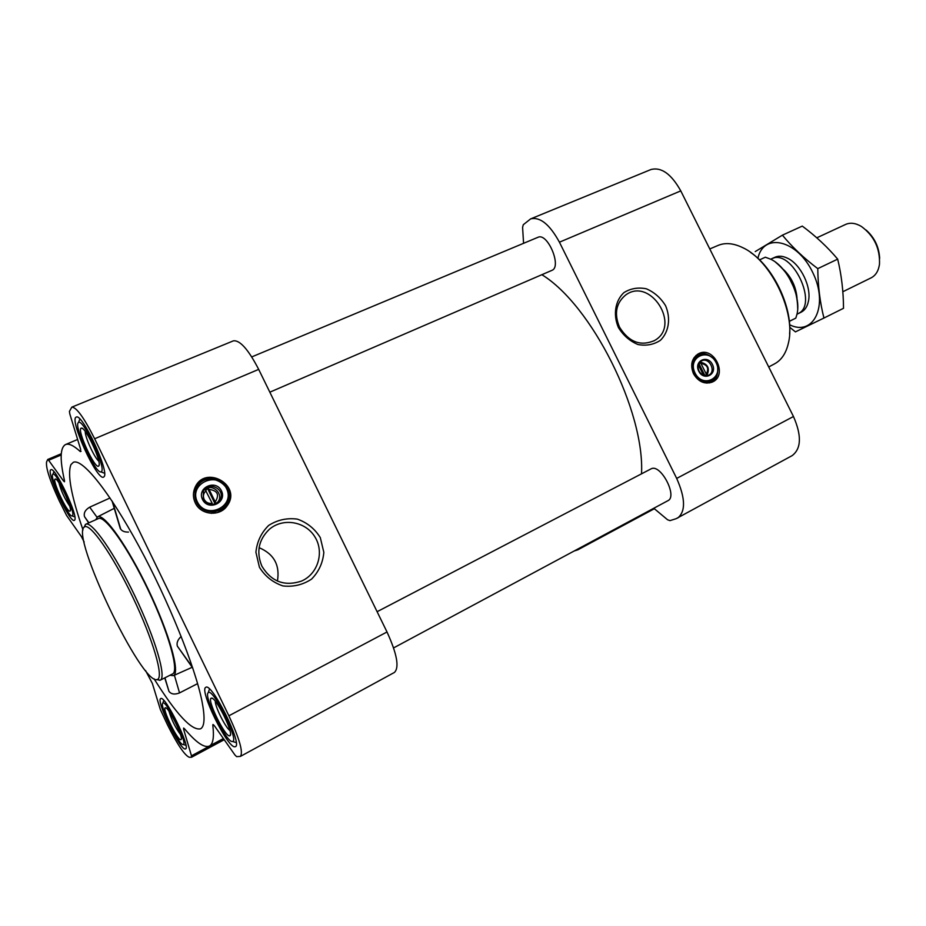 <?xml version="1.0" encoding="UTF-8"?>
<svg xmlns="http://www.w3.org/2000/svg" width="926" height="926" viewBox="0 0 926 926"><rect width="100%" height="100%" fill="white"/><g stroke="black" fill="none" stroke-linecap="round" stroke-linejoin="round"><path stroke-width="1.39" d="M619.54 327.191C614.019 313.937 615.975 303.277 625.409 295.209C650.006 276.203 681.675 325.72 654.462 340.571C640.549 346.555 628.904 342.099 619.54 327.191M209.114 489.391C217.645 490.606 219.67 494.785 215.214 501.938L209.114 489.391L208.304 488.419L205.283 489.785L212.193 503.327C208.605 503.813 205.908 502.482 204.114 499.345C202.759 496 203.407 493.141 206.081 490.757M700.959 363.42C707.429 364.67 709.212 368.259 706.295 374.15L700.959 363.42L699.199 363.038M82.993 529.927C71.221 495.885 67.204 474.1 70.955 464.597L73.362 462.282C82.264 458.173 109.106 491.255 138.784 545.97C168.439 600.58 195.224 667.021 201.995 701.341C205.109 717.361 204.646 726.516 200.595 728.797C191.763 730.927 176.253 714.247 154.052 678.77M110.02 497.98L89.695 507.17C85.261 509.809 83.537 512.969 84.509 516.662L88.699 522.912M164.747 677.901L168.983 691.375C171.194 694.268 174.713 694.789 179.54 692.914L197.597 683.631M181.183 636.44C177.723 639.681 176.449 642.91 177.341 646.117L192.793 668.132M120.299 528.584L120.716 529.163C122.174 531.223 124.755 532.184 128.482 532.068M95.714 519.775L97.6 516.824C104.071 513.05 127.811 546.456 148.542 590.012C169.377 633.534 180.431 672.994 173.428 675.644L169.944 675.262M195.49 488.338L196.775 487.608M234.915 746.784L235.412 746.657C242.89 744.678 211.672 682.115 205.85 687.335C198.743 689.407 227.541 748.358 234.915 746.784M185.269 748.972L185.57 748.891C191.034 747.699 164.874 694.685 160.765 698.609C155.545 699.906 180.038 750.292 185.269 748.972M74.659 520.088C78.71 516.627 54.981 466.264 50.93 469.737C45.49 470.871 69.925 523.607 74.358 520.354L74.659 520.088M104.094 476.67C109.569 471.658 81.997 412.649 76.256 417.117C68.779 418.888 97.276 481.346 103.596 477.11L104.094 476.67M84.162 542.023L81.338 536.455L66.591 515.481L59.299 500.897C49.992 480.941 45.744 467.954 46.566 461.947L47.724 459.481L48.627 460.28L63.512 480.93L64.484 481.775L64.496 480.617C59.739 459.609 60.074 447.594 65.526 444.561C68.767 443.184 73.71 445.533 80.354 451.599L80.655 449.365L69.797 413.922L69.427 411.387L71.823 407.151C76.418 407.151 84.034 417.684 94.649 438.762L228.884 715.798C239.556 738.844 243.388 752.387 240.39 756.415L236.616 756.635L234.961 755.014L214.577 726.007L212.957 724.514L212.818 725.266C214.219 737.177 213.084 744.087 209.438 746.032C204.287 748.231 195.942 742.432 184.401 728.646L183.603 728.067L183.707 729.572L191.462 755.824L191.578 757.237L189.286 757.283C184.563 755.269 177.26 744.365 167.351 724.56L160.372 709.582L152.35 683.423L145.579 670.586M523.572 243.318L522.588 227.321L523.283 224.717L530.633 218.895L650.897 169.551C661.326 166.83 671.281 173.938 680.772 190.883L793.466 416.515C801.777 435.59 801.337 448.635 792.147 455.627L676.107 518.699L669.996 520.632L667.577 519.775L653.802 508.258M578.403 548.736L577.824 549.824L574.178 550.993M530.633 218.895C540.09 216.649 549.685 224.405 559.431 242.195L676.686 478.418C685.471 498.327 685.784 511.534 677.635 518.051M693.516 373.78C690.032 365.018 691.618 358.385 698.273 353.871C713.518 345.062 728.6 375.238 712.337 382.044C704.686 384.614 698.412 381.859 693.516 373.78M618.406 327.515C612.943 314.713 615.142 300.927 623.858 292.651C630.606 288.426 638.118 287.141 646.383 288.808C654.346 292.257 660.736 297.883 665.551 305.673C670.933 318.231 668.966 331.855 660.458 340.282C653.791 344.657 646.29 346.069 637.933 344.518C629.819 341.115 623.314 335.455 618.406 327.515M251.756 356.915L537.937 237.311C547.59 232.264 562.163 267.001 551.838 270.392L269.825 392.184M377.102 611.704L651.325 468.718C660.851 463.891 677.797 496.486 667.912 500.688L393.596 647.911M541.86 274.698C591.54 305.013 644.89 411.202 641.521 473.811M71.823 407.151L233.398 340.849C239.915 339.969 248.353 349.484 258.69 369.381L387.01 631.972C396.999 653.918 399.488 667.403 394.453 672.426L240.39 756.415M195.236 502.818C192.944 497.829 192.828 492.829 194.888 487.828C204.646 464.03 242.485 485.12 227.229 505.654C220.029 516.905 200.722 515.296 195.236 502.818M259.43 567.268L255.912 552.243C256.988 541.698 261.248 532.751 268.679 525.412C277.476 519.868 287.025 517.773 297.315 519.104C307.119 522.577 314.782 528.746 320.303 537.612L323.834 552.347C322.919 562.73 318.833 571.643 311.599 579.086C302.929 584.815 293.368 587.096 282.928 585.926C272.927 582.535 265.091 576.319 259.43 567.268M85.759 524.232L98.422 518.56C104.788 514.949 127.985 547.636 148.229 590.163C168.567 632.643 179.401 671.234 172.595 673.92L160.221 680.193C166.715 677.67 155.533 639.09 135.115 596.425C114.778 553.725 91.813 520.759 85.759 524.232L83.953 527.415M177.341 646.117L192.504 667.276M84.509 516.662L88.919 522.82M89.695 507.17L96.998 517.217M174.389 675.216L179.54 692.914M164.944 677.797L168.983 691.375M112.567 501.788L120.716 529.163M789.589 333.973C792.124 306.772 773.453 267.683 750.72 252.543M768.719 366.962L774.622 363.814C781.475 360.121 786.07 353.223 788.396 343.129C796.244 313.034 771.184 260.542 742.849 247.705C733.531 243.179 725.278 242.415 718.101 245.413L709.779 248.955M697.51 354.311C701.943 352.656 706.318 353.362 710.647 356.441M717.754 370.666C717.604 375.956 715.52 379.868 711.515 382.38M698.366 364.902L703.552 375.308M699.952 362.089C707.927 363.814 710.196 368.363 706.758 375.748M706.295 374.15L705.554 375.771M699.037 371.048C697.255 366.58 698.077 363.212 701.503 360.943C709.189 356.591 716.747 371.72 708.622 375.204C704.732 376.558 701.538 375.169 699.037 371.048M698.748 371.187C693.62 361.024 707.464 354.264 712.418 364.439C717.557 374.521 703.772 381.408 698.748 371.187M695.032 373.028C687.138 357.332 708.483 346.984 716.087 362.622C724.005 378.121 702.799 388.793 695.032 373.028M717.708 368.432C718.009 374.312 715.879 378.491 711.295 380.945C704.339 383.295 698.632 380.794 694.176 373.444C691.004 365.481 692.451 359.45 698.528 355.352C703.251 353.2 707.881 354.021 712.407 357.818M704.952 375.701L698.91 363.548M156.61 679.603L160.221 680.193M157.304 679.487C164.18 677.971 153.172 639.692 132.8 597.189C112.521 554.651 89.776 522.333 84.405 526.987C69.751 534.557 142.118 686.154 157.212 679.51L157.304 679.487M261.861 566.133C256.108 552.081 258.562 539.846 269.223 529.429C282.824 517.484 305.557 521.35 314.898 536.883C324.586 552.197 317.884 574.317 301.181 581.204C284.328 586.598 271.225 581.574 261.861 566.133M259.095 547.683C273.957 553.98 280.069 565.103 277.43 581.065M198.453 482.527C213.327 467.665 239.197 489.761 226.43 506.29L223.398 509.636M196.324 488.534C205.271 467.179 239.325 486.138 225.724 504.739C219.242 515.087 201.59 513.675 196.578 502.286C194.472 497.702 194.391 493.118 196.324 488.534L194.391 490.386L198.94 484.472M221.488 508.964L219.369 510.689M204.588 489.345C212.216 483.14 223.814 493.604 218.212 501.591L217.135 502.98M215.214 501.938L215.55 503.327L213.721 504.161M203.338 499.207L203.35 491.208C208.512 479.934 226.72 490.028 219.775 500.272C213.987 506.186 208.5 505.827 203.338 499.207M202.505 499.496C196.636 487.585 215.816 478.927 221.453 490.838C227.356 502.633 208.246 511.465 202.505 499.496M197.342 501.857C188.314 483.465 217.888 470.211 226.534 488.523C235.621 506.626 206.22 520.319 197.342 501.857M214.948 503.594L207.794 488.882L208.304 488.419M207.794 488.882L205.422 489.958M101.571 471.45C106.073 467.04 82.692 417.568 78.467 422.569C73.108 425.138 95.424 474.043 100.946 471.89L101.571 471.45M98.862 465.859C102.149 462.572 85.377 426.377 81.372 428.148C75.978 428.252 94.973 469.899 98.665 466.079L98.862 465.859M232.357 741.506L232.553 741.471C239.591 741.043 212.621 686.999 208.246 692.717C203.118 695.588 226.5 742.953 232.357 741.506M229.625 735.846L230.042 735.672C234.093 733.519 215.376 695.982 211.348 698.169C206.232 698.482 224.937 737.061 229.625 735.846M183.105 744.504L183.221 744.481C188.314 744.354 165.893 698.922 162.837 703.135C159.029 705.056 178.95 745.696 183.105 744.504M180.79 739.712L181.045 739.608C184.054 738.196 168.219 706.11 165.36 707.8C161.633 707.915 177.491 740.707 180.79 739.712M72.517 515.655C75.839 512.61 55.849 470.512 52.875 474.309C48.951 476.033 68.235 517.669 72.147 515.921L72.517 515.655M70.226 510.92C72.679 508.64 58.13 477.596 55.294 479.043C51.393 479.031 67.54 513.907 70.11 511.048L70.226 510.92M85.25 431.47C84.903 436.979 94.325 457.652 98.746 461.102M58.917 482.747C61.151 491.081 64.739 498.825 69.658 505.966M169.041 711.33C171.507 719.722 175.315 727.431 180.443 734.445M215.283 701.225C215.11 706.827 225.377 727.419 229.914 730.568M797.691 308.636C797.483 289.722 790.098 274.235 775.513 262.174M789.311 321.38L795.828 318.116L797.02 314.053C801.372 296.378 787.355 267.024 770.883 259.292L765.339 257.208L759.54 259.893M795.828 318.116L789.311 321.322M879.654 258.412C879.063 247.068 874.549 237.612 866.099 230.03M842.834 291.736L871.227 277.8C875.753 275.404 878.508 270.89 879.48 264.257C880.128 248.481 874.121 235.899 861.446 226.488C855.624 223.039 850.346 222.356 845.612 224.439L816.79 237.82M796.985 314.203L797.807 313.821C819.221 304.967 791.672 247.555 771.439 258.875L770.745 259.222M757.896 258.342C763.522 232.067 797.425 239.695 812.912 272.846C828.955 305.73 813.56 336.879 789.6 324.748M773.233 258.227C777.331 255.495 782.25 255.576 787.968 258.435C800.921 264.72 811.685 287.28 808.421 301.309C807.067 307.548 804.034 311.414 799.323 312.895M789.716 327.248L795.422 331.878L823.943 318.035C820.054 302.733 817.994 286.261 817.774 268.633C803.907 258.169 792.124 247.011 782.412 235.169L755.234 251.583M823.943 318.035L843.517 308.3C843.424 291.273 841.491 274.883 837.683 259.141L817.774 268.633M782.412 235.169L802.275 226.094C815.725 236.072 827.52 247.08 837.683 259.141M577.824 549.824L654.358 508.733L577.951 549.743M680.772 190.883L559.431 242.195M793.466 416.515L676.686 478.418M213.628 724.838L212.818 725.266M184.725 729.04L183.707 729.572M223.467 738.647L191.462 755.824M191.578 757.237L224.208 739.712L191.624 757.19M61.185 454.967L48.627 460.28M64.473 480.513L63.512 480.93M81.06 451.298L80.354 451.599M258.69 369.381L94.649 438.762M387.01 631.972L228.884 715.798M695.97 355.468L703.644 354.16M715.347 377.611L709.663 382.913M195.039 487.481C203.593 476.763 213.339 475.698 224.289 484.298C231.859 495.85 229.775 505.226 218.038 512.437M796.997 297.94C796.001 286.747 791.464 277.256 783.396 269.443M794.809 289.549L788.535 276.411M654.462 340.571L653.733 340.988M173.428 675.644L192.191 667.287M97.6 516.824L114.268 508.328M223.386 738.543L209.438 746.032M61.255 453.752L47.724 459.481M77.622 439.468L65.526 444.561M112.104 501.093L120.287 528.584M698.528 355.352L694.037 357.668M711.295 380.945L706.735 383.109M157.212 679.51L159.828 680.344M84.405 526.987L85.4 524.44M227.229 505.654L226.43 506.29M194.391 490.386L193.499 493.107M221.569 508.906L211.267 513.351M219.775 500.272L218.212 501.591M100.946 471.89L104.569 473.244M78.467 422.569L79.879 419.05M232.553 741.471L236.211 742.606M208.246 692.717L209.496 689.002M183.221 744.481L185.918 745.303M162.837 703.135L163.775 700.415M72.147 515.921L74.832 516.893M52.875 474.309L53.928 471.704M82.634 428.634L81.372 428.148M99.14 464.864L98.665 466.079M56.046 479.321L55.294 479.043M70.399 510.319L70.11 511.048M166.124 708.043L165.36 707.8M181.311 738.832L181.045 739.608M212.621 698.574L211.348 698.169M230.458 734.364L230.042 735.672M774.877 257.278L771.439 258.875M801.106 312.212L797.703 313.879"/></g></svg>
